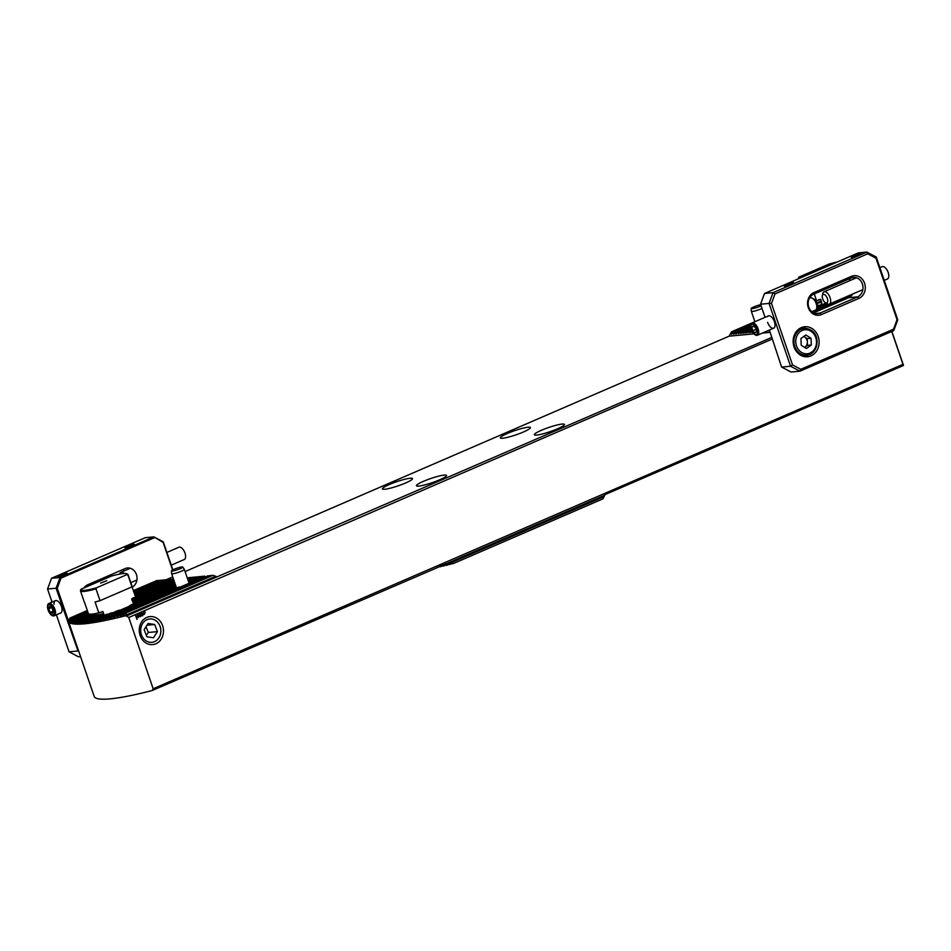 <?xml version="1.0" encoding="UTF-8"?>
<svg xmlns="http://www.w3.org/2000/svg" width="951" height="951" viewBox="0 0 951 951"><rect width="100%" height="100%" fill="white"/><g stroke="black" fill="none" stroke-linecap="round" stroke-linejoin="round"><path stroke-width="1.43" d="M604.729 495.221L450.691 561.863L453.151 563.634L602.982 498.823L605.074 494.579L903.45 365.493L902.986 364.364L153.17 688.774L152.16 690.533A108.937 15.014 161.1 0 1 110.161 698.854A108.937 15.014 161.1 0 1 94.197 696.453L68.508 621.419A108.937 15.014 161.1 0 1 68.413 621.003L69.863 618.079A106.631 14.693 -18.9 0 0 69.875 618.174L68.674 621.11L69.994 618.602A106.631 14.693 -18.9 0 0 70.017 618.685L68.912 621.585L70.243 619.065A106.631 14.693 -18.9 0 0 70.303 619.149L69.257 622.013L70.624 619.481A106.631 14.693 -18.9 0 0 70.695 619.553L69.792 622.429L71.123 619.85A106.631 14.693 -18.9 0 0 71.206 619.909L70.303 622.715L71.717 620.171A106.631 14.693 -18.9 0 0 71.824 620.218L70.98 623L72.419 620.444A106.631 14.693 -18.9 0 0 72.549 620.48L71.765 623.238L73.227 620.67A106.631 14.693 -18.9 0 0 73.37 620.706L72.633 623.44L74.13 620.86A106.631 14.693 -18.9 0 0 74.297 620.884L73.726 623.618L75.129 621.003A106.631 14.693 -18.9 0 0 75.307 621.027L74.796 623.725L76.223 621.11A106.631 14.693 -18.9 0 0 76.413 621.122L75.961 623.808L77.4 621.169A106.631 14.693 -18.9 0 0 77.602 621.181L77.043 623.844L78.671 621.205A106.631 14.693 -18.9 0 0 78.885 621.205L78.529 623.844L80.027 621.193A106.631 14.693 -18.9 0 0 80.253 621.193L79.765 623.82L81.465 621.146A106.631 14.693 -18.9 0 0 81.715 621.134L81.263 623.749L82.987 621.062A106.631 14.693 -18.9 0 0 83.248 621.051L82.832 623.654L84.603 620.944A106.631 14.693 -18.9 0 0 84.877 620.92L84.532 623.654L86.291 620.789A106.631 14.693 -18.9 0 0 86.589 620.765L86.446 623.309L88.074 620.599A106.631 14.693 -18.9 0 0 88.372 620.563L88.039 623.131L89.929 620.373A106.631 14.693 -18.9 0 0 90.25 620.325L89.953 622.881L91.878 620.111A106.631 14.693 -18.9 0 0 92.211 620.064L92.188 622.56L93.911 619.802A106.631 14.693 -18.9 0 0 94.268 619.755L94.268 622.239L96.039 619.47A106.631 14.693 -18.9 0 0 96.396 619.398L96.17 621.918L98.25 619.089A106.631 14.693 -18.9 0 0 98.619 619.018L98.69 621.478L100.544 618.673A106.631 14.693 -18.9 0 0 100.937 618.59L100.747 621.098L102.934 618.209A106.631 14.693 -18.9 0 0 103.35 618.138L103.481 620.563L105.418 617.71A106.631 14.693 -18.9 0 0 105.846 617.627L106.001 620.052L107.998 617.175A106.631 14.693 -18.9 0 0 108.438 617.08L108.628 619.493L110.685 616.593A106.631 14.693 -18.9 0 0 111.136 616.498L111.005 618.97L113.466 615.963A106.631 14.693 -18.9 0 0 113.942 615.856L113.823 618.328L116.355 615.297A106.631 14.693 -18.9 0 0 116.854 615.178L117.116 617.556L119.362 614.572A106.631 14.693 -18.9 0 0 119.874 614.441L120.171 616.807L122.489 613.799A106.631 14.693 -18.9 0 0 123.024 613.657L122.929 616.117L125.746 612.967A106.631 14.693 -18.9 0 0 126.293 612.824L125.936 615.642A108.937 15.014 161.1 0 1 84.473 623.82A108.937 15.014 161.1 0 1 68.508 621.419M140.106 635.458A14.075 12.113 84.7 0 0 155.881 643.779A14.075 12.113 84.7 0 0 162.621 625.722A14.075 12.113 84.7 0 0 146.846 617.401A14.075 12.113 84.7 0 0 140.106 635.458M190.212 582.761L190.521 581.572A9.011 1.236 -18.9 0 0 190.319 581.56L189.427 583.141M189.867 583.902L190.176 582.868M191.02 581.834L191.008 581.941A9.011 1.236 -18.9 0 0 191.02 581.834L204.62 576.044L191.008 581.941M188.88 583.438A9.011 1.236 -18.9 0 0 189.76 582.963L113.942 615.856M113.466 615.963L183.448 585.685A9.011 1.236 -18.9 0 0 184.886 585.162M110.685 616.593L178.776 587.136A9.011 1.236 -18.9 0 0 179.359 586.981L180.179 587.1M107.998 617.175L176.078 587.718A9.011 1.236 -18.9 0 0 176.446 587.659L177.088 587.861M132.617 601.424L132.736 600.794A23.252 3.21 -18.9 0 0 132.486 600.806L132.32 601.091M133.306 603.54L134.008 600.818A23.252 3.21 -18.9 0 0 133.829 600.806L133.057 602.209M133.877 603.873L134.864 601.032A23.252 3.21 -18.9 0 0 134.757 600.984L133.402 603.576M134.816 602.411L135.232 601.448A23.252 3.21 -18.9 0 0 135.208 601.365L134.46 602.839M134.614 602.779L134.971 602.138A23.252 3.21 -18.9 0 0 135.066 601.995L175.353 584.568M133.164 603.98L133.758 603.243A23.252 3.21 -18.9 0 0 134.055 603.017L175.531 585.067M128.635 606.524L130.287 605.323A23.252 3.21 -18.9 0 0 131.202 604.824L175.697 585.578M98.25 619.089L117.056 610.946A23.252 3.21 -18.9 0 0 118.542 610.399L120.706 609.948M96.039 619.47L110.803 613.074A23.252 3.21 -18.9 0 0 111.671 612.801L112.765 612.813M93.911 619.802L106.381 614.405A23.252 3.21 -18.9 0 0 107.047 614.215L107.915 614.322M91.878 620.111L102.839 615.368A23.252 3.21 -18.9 0 0 103.386 615.226L104.134 615.38M89.929 620.373L99.891 616.058A23.252 3.21 -18.9 0 0 100.354 615.963L101.032 616.153M88.074 620.599L97.418 616.557A23.252 3.21 -18.9 0 0 97.798 616.486L98.44 616.7M86.291 620.789L95.362 616.866A23.252 3.21 -18.9 0 0 95.671 616.83L96.277 617.056M816.992 306.959L824.648 303.654A23.252 3.21 -18.9 0 0 825.313 303.464L826.181 303.571M817.135 306.329L821.105 304.605A23.252 3.21 -18.9 0 0 821.652 304.463L822.401 304.617M817.23 305.711L818.157 305.307A23.252 3.21 -18.9 0 0 818.609 305.2L819.298 305.39M536.661 435.082A15.917 2.199 -18.9 0 0 553.946 430.256A15.917 2.199 -18.9 0 0 564.454 424.408A15.917 2.199 -18.9 0 0 562.124 424.063A15.917 2.199 -18.9 0 0 544.852 428.889A15.917 2.199 -18.9 0 0 534.331 434.726A15.917 2.199 -18.9 0 0 536.661 435.082M502.639 438.245A15.917 2.199 -18.9 0 0 519.912 433.43A15.917 2.199 -18.9 0 0 530.432 427.581A15.917 2.199 -18.9 0 0 528.09 427.237A15.917 2.199 -18.9 0 0 510.818 432.063A15.917 2.199 -18.9 0 0 500.297 437.9A15.917 2.199 -18.9 0 0 502.639 438.245M384.715 489.266A15.917 2.199 -18.9 0 0 401.988 484.451A15.917 2.199 -18.9 0 0 412.508 478.603A15.917 2.199 -18.9 0 0 410.166 478.258A15.917 2.199 -18.9 0 0 392.894 483.084A15.917 2.199 -18.9 0 0 382.373 488.921A15.917 2.199 -18.9 0 0 384.715 489.266M418.737 486.104A15.917 2.199 -18.9 0 0 436.022 481.277A15.917 2.199 -18.9 0 0 446.542 475.429A15.917 2.199 -18.9 0 0 444.2 475.084A15.917 2.199 -18.9 0 0 426.928 479.91A15.917 2.199 -18.9 0 0 416.407 485.747A15.917 2.199 -18.9 0 0 418.737 486.104M453.151 563.634A108.937 15.014 161.1 0 1 452.605 563.777L448.563 562.944L449.93 564.454A108.937 15.014 161.1 0 1 449.407 564.585L445.448 563.717L446.827 565.227A108.937 15.014 161.1 0 1 446.316 565.346L442.774 564.466M772.414 338.996L128.765 617.472L153.17 688.774M128.765 617.472L125.936 615.642M771.891 337.379L126.091 616.117M216.816 576.865L215.722 576.294L126.221 615.012M174.699 582.642L132.736 600.794M174.663 582.559L132.486 600.806M174.52 582.143L132.118 600.485M174.497 582.048L132.094 600.402M212.002 575.652L122.489 613.799M210.302 575.807L119.874 614.441M211.419 575.414L123.024 613.657M188.179 577.863L187.181 577.721M174.841 583.058L133.829 600.806M174.865 583.141L134.008 600.818M189.879 577.709L187.359 578.22M175.008 583.557L134.757 600.984M189.297 577.483L187.383 578.303M175.043 583.652L134.864 601.032M191.579 577.554L187.525 578.731M175.186 584.069L135.208 601.365M190.996 577.316L187.561 578.814M175.21 584.152L135.232 601.448M193.279 577.388L187.704 579.23M192.708 577.162L187.727 579.314M175.388 584.651L134.971 602.138M194.979 577.233L187.87 579.73M215.722 576.294L212.834 575.284L125.746 612.967M213.119 575.26L126.293 612.824M160.957 580.407L133.722 591.605M87.67 611.529L70.243 619.065M159.245 580.562L133.58 591.189M87.528 611.113L70.017 618.685M158.674 580.336L133.556 591.106M87.504 611.029L69.994 618.602M174.354 581.632L131.939 599.986M174.318 581.548L131.916 599.903M174.176 581.132L131.773 599.475M174.152 581.049L131.749 599.392M174.009 580.633L131.713 598.928M173.974 580.55L131.761 598.809M173.831 580.122L135.47 596.717M173.807 580.039L135.446 596.634M173.664 579.623L135.304 596.218M157.545 580.716L133.413 590.69M87.361 610.613L69.875 618.174M156.974 580.49L133.378 590.607M87.326 610.518L69.863 618.079M451.903 562.386L604.135 496.529M891.86 331.423L903.343 364.982A108.937 15.014 161.1 0 1 903.45 365.493M891.729 331.483L902.986 364.364M152.16 690.533L450.691 561.863M445.603 565.179L443.832 565.94A108.937 15.014 161.1 0 1 443.344 566.059L441.181 565.488M442.405 564.549L443.832 565.94M439.802 566.534L438.173 567.236A108.937 15.014 161.1 0 1 437.722 567.331L437.246 567.2M442.643 565.881L440.955 566.606A108.937 15.014 161.1 0 1 440.479 566.713L439.172 566.356M439.505 565.227L440.955 566.606M448.682 564.418L446.827 565.227M451.868 563.622L449.93 564.454M141.021 614.774L139.595 613.633L141.021 614.774L140.653 616.7L139.238 615.547L139.88 613.561M140.653 616.7L141.01 614.774M144.611 611.434L145.099 612.622L143.72 614.608L143.767 611.838L144.766 611.469M144.754 611.481L145.087 612.622L143.72 614.596M137.17 619.244L135.565 614.536L137.158 619.244M135.292 614.643L136.908 619.363M141.497 615.356L142.602 615.856L143.007 613.764L141.58 612.777L143.007 613.764L142.602 615.856L141.497 615.356L142.484 615.487L142.757 614.191L142.246 614.81L141.057 614.18L141.889 612.694M141.842 615.214L142.472 615.487M142.246 614.81L141.057 614.18L142.234 614.81L142.757 614.191M139.001 615.654L137.574 614.512L139.001 615.654L138.632 617.568L137.206 616.426L137.847 614.441M138.632 617.568L138.989 615.654M754.892 321.7L731.569 331.792L729.144 336.167L185.076 571.563M172.737 576.9L165.89 579.86M84.603 620.944L93.685 617.021A23.252 3.21 -18.9 0 0 93.935 616.997L94.506 617.235M82.987 621.062L92.413 616.985A23.252 3.21 -18.9 0 0 92.592 617.009L93.139 617.247M91.581 616.795L91.558 616.783A23.252 3.21 -18.9 0 0 91.569 616.783A23.252 3.21 -18.9 0 0 91.665 616.83L92.199 617.08M93.899 617.199L91.189 616.367A23.252 3.21 -18.9 0 0 91.213 616.45L92.354 617.009M93.519 616.046L91.451 615.677A23.252 3.21 -18.9 0 0 91.355 615.808L93.971 617.092M93.364 614.596L92.675 614.572A23.252 3.21 -18.9 0 0 92.378 614.798L93.305 615.214M105.418 617.71L174.461 587.849A9.011 1.236 -18.9 0 0 174.663 587.849L175.222 588.098M175.804 587.849L173.974 587.48A9.011 1.236 -18.9 0 0 173.95 587.587L174.485 587.849M175.876 586.089A9.011 1.236 -18.9 0 0 175.222 586.458L176.101 586.755M188.821 582.487L188.904 581.691A9.011 1.236 -18.9 0 0 188.56 581.75M95.671 616.83L86.589 620.765M93.935 616.997L84.877 620.92M208.602 575.961L116.355 615.297M208.019 575.735L116.854 615.178M209.719 575.569L119.362 614.572M97.798 616.486L88.372 620.563M818.609 305.2L817.218 305.806M100.354 615.963L90.25 620.325M821.652 304.463L817.111 306.436M103.386 615.226L92.211 620.064M825.313 303.464L816.968 307.066M107.047 614.215L94.268 619.755M826.55 303.405L816.85 307.601M194.408 577.007L187.906 579.813M175.555 585.15L133.758 603.243M826.645 303.464L816.826 307.708M111.671 612.801L96.396 619.398M196.691 577.079L188.048 580.241M769.002 330.211L768.907 330.865L769.454 330.259M827.12 303.738L816.707 308.243M196.108 576.841L188.072 580.324M175.733 585.661L130.287 605.323M822.318 295.69A4.612 2.259 66.6 0 1 823.97 294.394A4.612 2.259 66.6 0 1 827.572 299.244A4.612 2.259 66.6 0 1 826.039 302.965A4.612 2.259 66.6 0 1 825.349 302.68A4.612 2.259 66.6 0 1 822.318 295.69L822.781 293.609A6.705 3.293 66.6 0 1 824.018 291.802A6.705 3.293 66.6 0 1 825.183 291.719A6.705 3.293 66.6 0 1 830.104 297.711A6.705 3.293 66.6 0 1 829.343 304.106A6.705 3.293 66.6 0 1 828.178 304.189A6.705 3.293 66.6 0 1 827.18 303.773L816.683 308.35M118.542 610.399L98.619 619.018M198.39 576.912L188.215 580.74M175.876 586.078L100.544 618.673M827.727 304.047L816.517 308.897M197.808 576.686L188.25 580.823M827.845 304.094L816.469 309.016M175.222 586.458L100.937 618.59M200.09 576.758L188.393 581.239M828.618 304.249L816.053 309.681M173.974 587.48L102.934 618.209M199.508 576.52L188.417 581.323M828.856 304.237L815.875 309.848M173.95 587.587L103.35 618.138M201.79 576.603L188.56 581.739M852.298 294.572L812.13 311.952M201.208 576.365L188.904 581.691M852.203 294.715L812.213 312.011M174.663 587.849L105.846 617.627M203.49 576.437L190.319 581.56M851.644 295.44L812.63 312.32M202.908 576.211L190.521 581.572M851.514 295.595L812.725 312.368M176.446 587.659L108.438 617.08M850.622 296.462L813.176 312.653M850.36 296.664L813.283 312.713M179.359 586.981L111.136 616.498M751.064 328.654L747.165 330.342L746.785 332.921L748.58 330.211L751.183 329.082M750.708 325.337L736.954 331.293L736.573 333.872L738.368 331.162L750.672 325.836M162.657 580.241L133.925 592.2M87.872 612.111L70.695 619.553M162.074 580.015L133.901 592.104M87.849 612.028L70.624 619.481M750.719 325.242L736.954 331.293M750.803 324.719L735.254 331.447L735.075 334.015L736.668 331.317M160.374 580.169L133.758 591.688M87.706 611.612L70.303 619.149M750.838 324.612L735.254 331.447M751.028 324.053L733.554 331.614L733.376 334.17L734.968 331.471M751.076 323.922L733.554 331.614M92.592 617.009L83.248 621.051M91.665 616.83L81.715 621.134M91.558 616.783L81.465 621.146M91.213 616.45L80.253 621.193M91.189 616.367L80.027 621.193M752.063 331.233L751.884 332.446L752.419 331.875M91.355 615.808L78.885 621.205M91.451 615.677L78.671 621.205M751.373 329.676L750.565 330.021L750.184 332.6L751.67 330.425M92.378 614.798L77.602 621.181M173.629 579.539L135.28 596.134M751.349 329.593L750.565 330.021M92.675 614.572L77.4 621.169M752.265 331.602A6.705 3.293 -113.4 0 0 752.336 331.709A6.705 3.293 -113.4 0 0 756.164 335.323A6.705 3.293 -113.4 0 0 757.365 335.251A6.705 3.293 -113.4 0 0 758.137 328.891A6.705 3.293 -113.4 0 0 753.24 322.876A6.705 3.293 -113.4 0 0 752.039 322.948A6.705 3.293 -113.4 0 0 751.171 329.034A6.705 3.293 -113.4 0 0 751.219 329.165L748.865 330.187L748.699 332.743L750.28 330.045M173.486 579.123L135.125 595.718M92.913 613.977L76.413 621.122M173.462 579.04L135.101 595.635M92.604 614.025L76.223 621.11M172.868 579.29L134.959 595.207M91.189 614.144L75.307 621.027M172.286 579.064L134.935 595.124M90.939 614.156L75.129 621.003M751.04 328.57L747.165 330.342M750.933 328.131L745.465 330.496L745.287 333.064L746.88 330.366M171.156 579.456L134.78 594.708M89.834 614.156L74.297 620.884M170.586 579.218L134.757 594.625M89.644 614.144L74.13 620.86M750.91 328.047L745.465 330.496M750.826 327.596L743.753 330.663L743.587 333.219L745.18 330.52M169.456 579.611L134.614 594.209M88.847 614.001L73.37 620.706M168.886 579.385L134.59 594.125M88.728 613.966L73.227 620.67M750.803 327.513L743.753 330.663M750.743 327.061L742.053 330.817L741.887 333.373L743.48 330.686M167.756 579.765L134.436 593.697M88.395 613.621L72.549 620.48M167.174 579.539L134.412 593.614M88.36 613.538L72.419 620.444M750.731 326.966L742.053 330.817M750.696 326.502L740.353 330.972L740.187 333.539L741.768 330.841M166.056 579.932L134.269 593.198M88.217 613.122L71.824 620.218M165.474 579.694L134.246 593.115M88.193 613.038L71.717 620.171M750.684 326.407L740.353 330.972M750.672 325.931L738.654 331.138L738.487 333.694L740.068 330.996M164.357 580.086L134.103 592.699M88.051 612.622L71.206 619.909M163.774 579.86L134.067 592.616M88.015 612.539L71.123 619.85M751.611 323.221L731.842 331.768L731.676 334.324L733.269 331.637M144.552 614.215L143.815 614.227M144.528 612.278L144.469 613.894M144.397 612.171L143.803 613.764M142.591 615.856L141.485 615.356M142.495 613.55L141.711 613.145L142.495 613.55L141.711 613.145L142.139 614.429L141.39 614.025L142.151 614.429L142.495 613.55L141.711 613.145L142.151 614.429M139.726 614.001L140.522 616.331L140.677 614.928L139.726 614.001L140.368 616.379M137.693 614.881L138.489 617.211L138.656 615.808L137.705 614.881L138.335 617.258M770.167 332.351L762.405 333.076M753.905 333.86L729.144 336.167M146.311 635.28L148.38 632.463L145.978 626.768M141.58 635.173A11.733 10.092 -95.3 0 1 146.62 619.838A11.733 10.092 -95.3 0 1 159.994 626.115A11.733 10.092 -95.3 0 1 154.954 641.45A11.733 10.092 -95.3 0 1 141.58 635.173M153.539 637.776L157.426 631.63L154.68 624.498L148.035 623.511L144.148 629.669L146.894 636.801L153.539 637.776M148.38 632.463L157.426 631.63M146.965 625.211L154.68 624.498M106.821 580.692L100.628 583.106L106.821 580.692M123.404 573.512A24.298 3.352 -18.9 0 0 111.362 576.092L81.097 589.18A24.298 3.352 -18.9 0 0 81.049 589.275A24.298 3.352 -18.9 0 0 96.586 587.742L126.84 574.654A24.298 3.352 -18.9 0 0 126.59 573.679A24.298 3.352 -18.9 0 0 123.404 573.512M80.514 590.333L81.097 589.18L80.514 590.333A25.142 3.459 -18.9 0 0 80.455 590.844L84.484 602.625A25.142 3.459 -18.9 0 0 84.722 602.91L88.467 613.835A25.142 3.459 -18.9 0 0 91.914 614.096A25.142 3.459 -18.9 0 0 98.797 612.872L95.064 601.947A25.142 3.459 -18.9 0 0 100.033 600.675L96.003 588.895L96.586 587.742M80.455 590.844A25.142 3.459 -18.9 0 0 84.14 591.403A25.142 3.459 -18.9 0 0 96.003 588.895M103.944 615.345L103.065 611.743L98.797 612.872M99.498 612.563A20.613 2.841 -18.9 0 0 103.065 611.743L102.233 611.386M93.15 613.954L93.281 615.356A20.946 2.889 -18.9 0 0 96.336 615.784A20.946 2.889 -18.9 0 0 103.611 614.394M132.89 601.721A20.946 2.889 -18.9 0 0 132.771 601.555L133.52 603.54M93.281 615.356L93.84 617.009M132.046 586.719L135.553 596.966L132.13 598.452L132.534 601.424A20.708 2.853 -18.9 0 0 132.403 601.234M126.84 574.654L127.957 575.07L131.999 586.85A25.142 3.459 -18.9 0 0 132.058 586.339L128.028 574.559A25.142 3.459 -18.9 0 0 127.636 574.19L126.59 573.679M131.999 586.85L100.033 600.675M816.897 303.31A20.946 2.889 -18.9 0 0 821.426 302.311L820.879 299.672L820.047 299.303L816.612 300.789L814.27 293.954M822.199 304.582L821.426 302.311M817.313 300.492A20.613 2.841 -18.9 0 0 820.879 299.672L820.047 299.303M815.815 300.968A25.142 3.459 -18.9 0 0 816.612 300.789M837.106 262.072A24.298 3.352 -18.9 0 0 829.165 264.021L798.911 277.11L798.329 278.263A25.142 3.459 -18.9 0 0 798.269 278.774A25.142 3.459 -18.9 0 0 798.305 278.857L798.269 278.774M798.329 278.263L798.911 277.11A24.298 3.352 -18.9 0 0 798.864 277.193A24.298 3.352 -18.9 0 0 799.72 278.239M65.072 574.725A5.028 0.689 -18.9 0 0 67.259 573.441A5.028 0.689 -18.9 0 0 65.001 573.501A5.028 0.689 -18.9 0 0 59.961 575.2A5.028 0.689 -18.9 0 0 57.833 576.663A5.028 0.689 -18.9 0 0 65.072 574.725M132.07 545.731A5.028 0.689 -18.9 0 0 134.257 544.447A5.028 0.689 -18.9 0 0 131.999 544.519A5.028 0.689 -18.9 0 0 126.97 546.207A5.028 0.689 -18.9 0 0 124.843 547.681A5.028 0.689 -18.9 0 0 132.07 545.731M60.638 613.015A6.705 3.293 -113.4 0 0 61.946 611.172A6.705 3.293 -113.4 0 0 61.446 606.512A6.705 3.293 -113.4 0 0 57.547 601.008A6.705 3.293 -113.4 0 0 54.041 604.349M83.938 587.956A10.057 8.654 -95.3 0 1 87.635 584.794L125.152 568.555A10.057 8.654 -95.3 0 1 127.446 567.973A10.057 8.654 -95.3 0 1 136.706 575.462A10.057 8.654 -95.3 0 1 132.189 587.124M172.571 570.006L163.132 542.403L153.872 536.875L145.36 537.672L51.556 578.256L60.068 577.459L153.872 536.875L163.263 541.832L172.856 569.851M56.394 614.845L69.054 651.827L77.994 650.995L56.061 588.217L47.55 589.014L52.043 602.126M122.715 569.625A10.057 8.654 -95.3 0 1 124.462 570.79M80.55 656.582L78.446 656.784L69.054 651.827M154.288 537.743L61.042 578.089L57.262 588.205L68.46 620.908M57.262 588.205L56.061 588.217L60.068 577.459L61.042 578.089M51.556 578.256L47.55 589.014M78.778 651.411L77.994 650.995L78.517 650.639M67.949 622.929L68.829 622.346M48.715 604.824A5.551 2.722 -113.4 0 0 48.049 609.829A5.551 2.722 -113.4 0 0 49.012 612.052A5.551 2.722 -113.4 0 0 53.22 614.952A5.551 2.722 -113.4 0 0 53.411 608.688A5.551 2.722 -113.4 0 0 48.715 604.824M49.072 612.159A6.705 3.293 -113.4 0 0 49.131 612.278A6.705 3.293 -113.4 0 0 54.159 615.808A6.705 3.293 -113.4 0 0 54.231 615.784A6.705 3.293 -113.4 0 0 54.492 608.283A6.705 3.293 -113.4 0 0 48.846 603.505A6.705 3.293 -113.4 0 0 48.774 603.54A6.705 3.293 -113.4 0 0 47.978 609.591A6.705 3.293 -113.4 0 0 48.014 609.722M48.703 608.842L50.272 612.385L52.543 613.419L53.232 610.934L51.663 607.404L49.393 606.358L48.703 608.842L51.723 607.534M53.185 611.124L50.272 612.385M178.812 547.277A6.705 3.293 66.6 0 1 178.907 547.229A6.705 3.293 66.6 0 1 183.935 550.76A6.705 3.293 66.6 0 1 185.1 553.446A6.705 3.293 66.6 0 1 184.339 559.485A6.705 3.293 66.6 0 1 184.232 559.533A6.705 3.293 66.6 0 1 184.137 559.58M119.6 574.083A6.705 3.293 66.6 0 1 120.718 572.407A6.705 3.293 66.6 0 1 120.813 572.359A6.705 3.293 66.6 0 1 123.987 573.465M184.007 550.879A5.551 2.722 66.6 0 1 184.066 550.986A5.551 2.722 66.6 0 1 185.029 553.209A5.551 2.722 66.6 0 1 185.065 553.316M58.736 576.092L65.619 574.273L58.094 576.805M66.606 574.57L65.619 574.273M67.283 574.119L58.772 576.365M66.297 573.833L59.414 575.64M132.51 545.351L133.235 544.554L127.767 546.029L133.247 545.767M131.274 545.922L125.71 547.134L132.011 546.338M853.356 255.617A5.028 0.689 -18.9 0 0 851.228 257.079A5.028 0.689 -18.9 0 0 858.456 255.141A5.028 0.689 -18.9 0 0 860.643 253.858A5.028 0.689 -18.9 0 0 858.396 253.929A5.028 0.689 -18.9 0 0 853.356 255.617M786.358 284.611A5.028 0.689 -18.9 0 0 784.23 286.073A5.028 0.689 -18.9 0 0 791.458 284.135A5.028 0.689 -18.9 0 0 793.645 282.851A5.028 0.689 -18.9 0 0 791.387 282.911A5.028 0.689 -18.9 0 0 786.358 284.611M851.43 276.361A11.733 10.092 -95.3 0 1 864.578 283.291A11.733 10.092 -95.3 0 1 858.955 298.341L821.438 314.579A11.733 10.092 -95.3 0 1 808.291 307.649A11.733 10.092 -95.3 0 1 813.913 292.587L851.43 276.361L851.121 278.013L813.604 294.239A10.057 8.654 84.7 0 0 808.421 305.83A10.057 8.654 84.7 0 0 817.753 313.675A10.057 8.654 84.7 0 0 820.047 313.081L857.576 296.855A10.057 8.654 84.7 0 0 862.391 283.957A10.057 8.654 84.7 0 0 853.416 277.419A10.057 8.654 84.7 0 0 851.121 278.013M767.493 316.707A6.705 3.293 66.6 0 1 770.536 316.219A6.705 3.293 66.6 0 1 774.435 321.711A6.705 3.293 66.6 0 1 774.934 326.383A6.705 3.293 66.6 0 1 771.653 327.929A6.705 3.293 66.6 0 1 767.623 322.353M794.073 346.972A15.085 12.981 84.7 0 0 807.53 356.78A15.085 12.981 84.7 0 0 818.193 336.535A15.085 12.981 84.7 0 0 804.724 326.74A15.085 12.981 84.7 0 0 794.073 346.972M804.95 356.72A15.085 12.981 84.7 0 0 808.409 354.866M850.539 280.331A10.057 8.654 84.7 0 0 848.672 279.071M769.383 330.045L781.615 367.074L790.554 366.242L769.05 303.417L760.538 304.213L765.032 317.325M867.692 253.81L775.006 293.918L771.463 303.417L792.528 364.922L800.813 369.297L893.5 329.201L897.043 319.702L875.978 258.185L867.692 253.81L866.86 252.086L858.349 252.883L764.545 293.467L773.056 292.67L866.86 252.086L876.251 257.043L897.756 319.857L893.75 330.603L799.946 371.187L791.006 372.019L781.615 367.074M813.569 312.855L848.637 297.687A10.057 8.654 84.7 0 0 852.643 294.025M805.949 328.452A15.085 12.981 84.7 0 0 802.204 327.275M800.813 369.297L799.946 371.187L790.554 366.242L792.528 364.922M764.545 293.467L760.538 304.213M771.463 303.417L769.05 303.417L773.056 292.67L775.006 293.918M893.5 329.201L893.75 330.603M897.043 319.702L897.756 319.857M875.978 258.185L876.251 257.043M887.2 270.322A5.551 2.722 66.6 0 1 887.271 270.429A5.551 2.722 66.6 0 1 888.222 272.64A5.551 2.722 66.6 0 1 888.258 272.759M879.877 267.635L882.112 266.672A6.705 3.293 66.6 0 1 883.265 266.589A6.705 3.293 66.6 0 1 887.14 270.203A6.705 3.293 66.6 0 1 888.305 272.889A6.705 3.293 66.6 0 1 887.438 278.976L884.24 280.355M755.379 334.479A5.551 2.722 -113.4 0 0 757.269 330.068A5.551 2.722 -113.4 0 0 752.954 324.172A5.551 2.722 -113.4 0 0 751.242 329.272A5.551 2.722 -113.4 0 0 752.205 331.495A5.551 2.722 -113.4 0 0 755.379 334.479M811.809 311.69L815.459 310.121A6.705 3.293 -113.4 0 0 816.695 308.314A6.705 3.293 -113.4 0 0 812.297 298.15A6.705 3.293 -113.4 0 0 811.334 297.734A6.705 3.293 -113.4 0 0 810.133 297.806L809.491 298.091M816.695 308.314L817.147 306.222A4.612 2.259 -113.4 0 0 814.127 299.244L812.297 298.15M756.461 331.566L755.617 327.976L753.323 325.729L751.872 327.085L752.716 330.686L755.011 332.921L756.461 331.566M755.926 329.296L752.716 330.686M753.834 326.241L751.872 327.085M811.322 345.023L811.037 338.259L805.842 334.99L800.944 338.497L801.217 345.261L806.412 348.518L811.322 345.023L807.482 345.379L807.209 338.615L804.617 336.987A5.861 5.04 84.7 0 0 803.69 336.535M801.384 355.626A13.409 11.531 84.7 0 0 802.264 355.579L806.698 355.175A13.409 11.531 -95.3 0 1 800.16 353.546A13.409 11.531 -95.3 0 1 794.097 339.008A13.409 11.531 -95.3 0 1 804.201 328.475A13.409 11.531 -95.3 0 1 810.739 330.092M806.698 355.175C817.955 354.771 821.034 335.703 810.918 330.128L804.201 328.475L799.779 328.88A13.409 11.531 84.7 0 0 798.899 328.998M807.482 345.379L804.641 347.412M804.617 347.388A5.861 5.04 84.7 0 0 805.033 347.127A5.861 5.04 84.7 0 0 807.351 341.991A5.861 5.04 84.7 0 0 804.617 336.987L803.785 336.464M807.209 338.615L811.037 338.259M859.68 254.25L852.797 256.069L860.667 254.535M852.167 256.782L852.797 256.069M851.49 257.222L860.001 254.987M852.132 256.508L859.015 254.702M785.906 284.991L790.661 284.313L785.906 284.991M791.398 284.729L790.661 284.313M792.635 284.171L786.762 285.003M791.898 283.743L792.623 282.946L787.155 284.42M761.977 308.433A6.705 0.927 161.1 0 1 752.324 311.476A6.705 0.927 161.1 0 1 751.338 311.322A6.705 0.927 161.1 0 1 751.326 311.286L751.147 308.552A5.979 0.82 161.1 0 1 754.547 306.602A5.979 0.82 161.1 0 1 760.705 304.7M761.073 305.782A5.979 0.82 161.1 0 1 752.039 308.706A5.979 0.82 161.1 0 1 751.147 308.552M182.758 567.034L184.304 569.316A6.705 0.927 161.1 0 1 184.316 569.34A6.705 0.927 161.1 0 1 179.894 571.801A6.705 0.927 161.1 0 1 172.618 573.833A6.705 0.927 161.1 0 1 171.632 573.691A6.705 0.927 161.1 0 1 171.62 573.655L171.442 570.909A5.979 0.82 161.1 0 1 175.507 568.71A5.979 0.82 161.1 0 1 181.903 566.939A5.979 0.82 161.1 0 1 182.758 567.034A5.979 0.82 161.1 0 1 178.919 569.221A5.979 0.82 161.1 0 1 172.333 571.075A5.979 0.82 161.1 0 1 171.442 570.909M93.364 614.857A20.708 2.853 -18.9 0 0 96.396 615.297A20.708 2.853 -18.9 0 0 103.707 613.894M93.341 614.512A20.613 2.841 -18.9 0 0 96.36 614.952A20.613 2.841 -18.9 0 0 103.683 613.55M816.754 302.87A20.708 2.853 -18.9 0 0 821.521 301.812M816.624 302.537A20.613 2.841 -18.9 0 0 821.486 301.467M815.399 313.521L820.047 313.081L821.438 314.579M848.637 297.687L857.576 296.855L858.955 298.341M813.604 294.239L813.913 292.587M801.372 352.31A12.066 10.378 84.7 0 0 815.376 347.567A12.066 10.378 84.7 0 0 810.882 331.198A12.066 10.378 84.7 0 0 796.89 335.941A12.066 10.378 84.7 0 0 801.372 352.31M81.049 589.275L80.657 590.06M798.864 277.193L798.471 277.977M60.698 612.979L54.159 615.808M55.384 600.675L48.846 603.505M130.798 582.654L136.908 580.003M171.251 565.156L184.232 559.533M120.813 572.359L130.311 568.258M166.889 552.436L178.907 547.229M58.712 576.116L58.166 576.722M66.237 573.548L67.022 573.691M133.235 544.554L134.032 544.697M125.71 547.134L125.175 547.728M829.343 304.106L862.854 289.615M825.349 302.68L827.18 303.773M824.018 291.802L856.471 277.763M773.686 328.19L757.365 335.251M768.372 315.887L752.039 322.948M859.621 253.965L860.417 254.107M852.096 256.544L851.561 257.139M785.098 285.526L784.563 286.12M792.623 282.946L793.419 283.089M751.338 311.322L754.892 321.711M171.632 573.691L176.422 587.659M184.316 569.34L189.106 583.32"/></g></svg>
